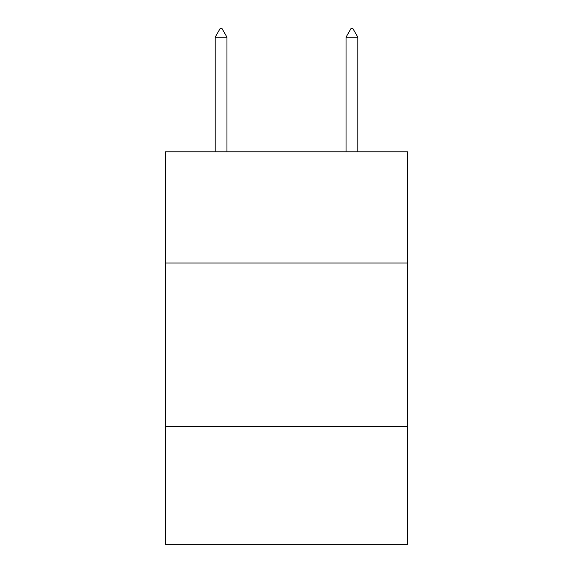 <?xml version="1.0" encoding="UTF-8"?>
<svg xmlns="http://www.w3.org/2000/svg" width="573" height="573" viewBox="0 0 573 573"><rect width="100%" height="100%" fill="white"/><g stroke="black" fill="none" stroke-linecap="round" stroke-linejoin="round"><path stroke-width="0.86" d="M407.539 263.014L407.539 151.788L165.461 151.788L165.461 263.014L407.539 263.014L407.539 544.35L165.461 544.35L165.461 263.014M407.539 426.577L165.461 426.577M226.958 37.159L222.052 28.65L220.089 28.65L215.183 37.159L226.958 37.159L226.958 151.788M215.183 37.159L215.183 151.788M350.948 28.65L352.911 28.65L357.817 37.159L346.042 37.159L350.948 28.65M357.817 151.788L357.817 37.159M346.042 151.788L346.042 37.159"/></g></svg>
